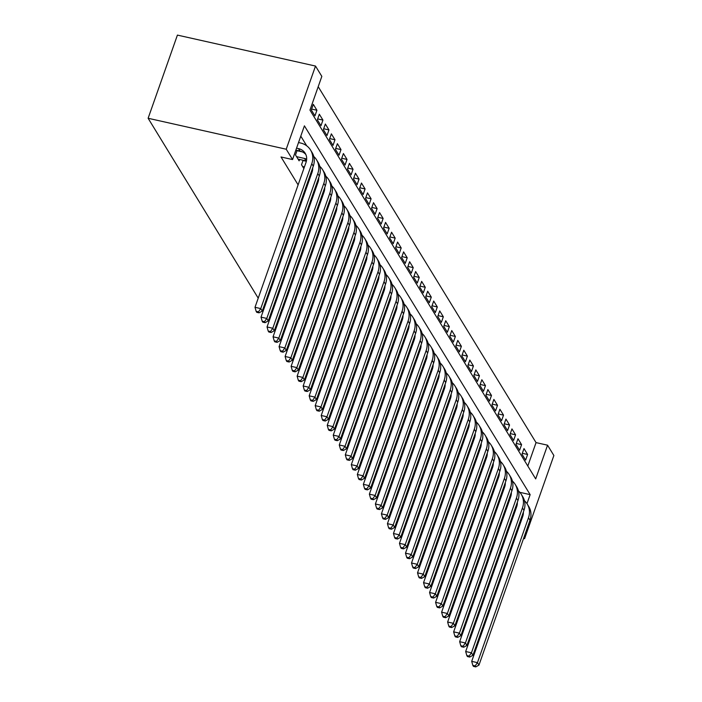 <?xml version="1.0" encoding="UTF-8"?>
<svg xmlns="http://www.w3.org/2000/svg" width="702" height="702" viewBox="0 0 702 702"><rect width="100%" height="100%" fill="white"/><g stroke="black" fill="none" stroke-linecap="round" stroke-linejoin="round"><path stroke-width="1.05" d="M527.799 466.031L536.047 442.611L547.56 445.191L553.878 455.51L524.587 538.688L523.56 538.46M547.56 445.191L535.687 478.904L309.951 110.1L321.832 76.378L315.505 66.058L177.413 35.1L148.122 118.269L258.222 298.157M536.047 442.611L318.199 86.679M507.941 502.035L508.511 502.974M501.921 492.199L502.492 493.137M495.902 482.362L496.472 483.301M489.882 472.525L490.452 473.464M483.862 462.697L484.433 463.636M477.843 452.86L478.413 453.799M471.823 443.023L472.393 443.962M465.803 433.187L466.374 434.126M459.784 423.359L460.354 424.289M453.764 413.522L454.334 414.461M447.744 403.685L448.324 404.624M441.725 393.848L442.304 394.787M435.705 384.012L436.284 384.95M429.685 374.184L430.265 375.122M423.666 364.347L424.245 365.286M417.646 354.51L418.225 355.449M411.626 344.673L412.206 345.612M405.607 334.845L406.186 335.775M399.587 325.008L400.166 325.947M393.568 315.172L394.147 316.111M387.548 305.335L388.127 306.274M381.528 295.498L382.107 296.437M375.509 285.67L376.088 286.609M369.489 275.833L370.068 276.772M363.469 265.997L364.048 266.935M357.45 256.16L358.029 257.099M351.439 246.332L352.009 247.262M345.419 236.495L345.989 237.434M339.399 226.658L339.97 227.597M333.38 216.821L333.95 217.76M327.36 206.985L327.931 207.924M321.34 197.157L321.911 198.096M315.321 187.32L315.891 188.259M309.301 177.483L309.872 178.422M303.115 160.249L301.518 164.768L303.852 168.585M297.095 150.412L295.498 154.94L299.113 160.837L299.596 159.459M311.644 109.082L316.918 110.258L313.311 104.361L311.328 109.977L314.944 115.883L316.918 110.258M317.664 118.91L322.938 120.095L319.331 114.198L317.348 119.814L320.963 125.719L322.938 120.095M323.683 128.747L328.957 129.931L325.351 124.026L323.368 129.651L326.983 135.547L328.957 129.931M329.703 138.584L334.977 139.768L331.37 133.863L329.387 139.487L333.002 145.384L334.977 139.768M335.723 148.42L340.997 149.596L337.39 143.699L335.407 149.315L339.022 155.221L340.997 149.596M341.742 158.257L347.016 159.433L343.41 153.536L341.426 159.152L345.042 165.058L347.016 159.433M347.762 168.085L353.036 169.27L349.429 163.373L347.446 168.989L351.061 174.886L353.036 169.27M353.782 177.922L359.055 179.107L355.449 173.201L353.466 178.826L357.081 184.723L359.055 179.107M359.801 187.759L365.075 188.943L361.469 183.038L359.485 188.662L363.101 194.559L365.075 188.943M365.821 197.595L371.095 198.771L367.488 192.875L365.505 198.49L369.12 204.396L371.095 198.771M371.841 207.423L377.114 208.608L373.508 202.711L371.525 208.327L375.14 214.233L377.114 208.608M377.86 217.26L383.134 218.445L379.528 212.539L377.544 218.164L381.16 224.061L383.134 218.445M383.88 227.097L389.154 228.282L385.547 222.376L383.564 228.001L387.179 233.898L389.154 228.282M389.9 236.934L395.173 238.11L391.567 232.213L389.584 237.829L393.199 243.734L395.173 238.11M395.919 246.771L401.193 247.946L397.578 242.05L395.603 247.666L399.219 253.571L401.193 247.946M401.939 256.599L407.213 257.783L403.597 251.886L401.623 257.502L405.238 263.399L407.213 257.783M407.959 266.435L413.232 267.62L409.617 261.714L407.643 267.339L411.258 273.236L413.232 267.62M413.978 276.272L419.252 277.457L415.637 271.551L413.662 277.176L417.269 283.073L419.252 277.457M419.998 286.109L425.272 287.285L421.656 281.388L419.682 287.004L423.288 292.909L425.272 287.285M426.017 295.937L431.291 297.122L427.676 291.225L425.702 296.841L429.308 302.746L431.291 297.122M432.037 305.774L437.311 306.958L433.696 301.053L431.721 306.677L435.328 312.574L437.311 306.958M438.057 315.61L443.331 316.795L439.715 310.889L437.741 316.514L441.347 322.411L443.331 316.795M444.076 325.447L449.35 326.623L445.735 320.726L443.761 326.342L447.367 332.248L449.35 326.623M450.096 335.284L455.37 336.46L451.755 330.563L449.78 336.179L453.387 342.085L455.37 336.46M456.116 345.112L461.389 346.297L457.774 340.4L455.8 346.016L459.406 351.913L461.389 346.297M462.135 354.949L467.409 356.133L463.794 350.228L461.819 355.853L465.426 361.749L467.409 356.133M468.155 364.786L473.429 365.97L469.813 360.065L467.839 365.689L471.446 371.586L473.429 365.97M474.175 374.622L479.448 375.798L475.833 369.901L473.859 375.517L477.465 381.423L479.448 375.798M480.194 384.45L485.468 385.635L481.853 379.738L479.878 385.354L483.485 391.26L485.468 385.635M486.214 394.287L491.488 395.472L487.872 389.566L485.898 395.191L489.505 401.088L491.488 395.472M492.234 404.124L497.507 405.308L493.892 399.403L491.918 405.028L495.524 410.924L497.507 405.308M498.253 413.961L503.527 415.136L499.912 409.24L497.937 414.856L501.544 420.761L503.527 415.136M504.273 423.797L509.547 424.973L505.931 419.076L503.957 424.692L507.564 430.598L509.547 424.973M510.293 433.625L515.566 434.81L511.951 428.913L509.977 434.529L513.583 440.426L515.566 434.81M516.312 443.462L521.586 444.647L517.971 438.741L515.988 444.366L519.603 450.263L521.586 444.647M522.007 454.203L525.622 460.1L527.606 454.484L523.99 448.578L522.007 454.203M526.974 503.641L530.142 494.638L304.414 125.834L292.541 159.556L281.028 156.976L298.113 184.88M303.562 193.778L304.133 194.717M309.582 203.615L310.152 204.554M315.602 213.452L316.172 214.391M321.621 223.289L322.192 224.228M327.641 233.117L328.211 234.056M333.661 242.953L334.231 243.892M339.671 252.79L340.251 253.729M345.691 262.627L346.27 263.566M351.711 272.464L352.29 273.394M357.73 282.292L358.31 283.231M363.75 292.129L364.329 293.067M369.77 301.965L370.349 302.904M375.789 311.802L376.369 312.741M381.809 321.63L382.388 322.569M387.829 331.467L388.408 332.406M393.848 341.304L394.427 342.243M399.868 351.14L400.447 352.079M405.888 360.977L406.467 361.907M411.907 370.805L412.486 371.744M417.927 380.642L418.506 381.581M423.947 390.479L424.526 391.418M429.966 400.315L430.545 401.254M435.986 410.143L436.556 411.082M442.006 419.98L442.576 420.919M448.025 429.817L448.596 430.756M454.045 439.654L454.615 440.593M460.064 449.491L460.635 450.421M466.084 459.319L466.654 460.258M472.104 469.155L472.674 470.094M478.123 478.992L478.694 479.931M484.143 488.829L484.713 489.768M490.163 498.657L490.733 499.596M496.182 508.494L496.753 509.433M502.202 518.33L502.772 519.269M306.73 145.84L300.789 136.135M384.635 504.694L384.055 503.755M378.615 494.857L378.036 493.918M372.595 485.021L372.016 484.082M366.576 475.184L365.996 474.254M360.556 465.356L359.977 464.417M354.536 455.519L353.957 454.58M348.517 445.682L347.938 444.743M342.497 435.845L341.918 434.907M336.477 426.009L335.898 425.079M330.458 416.181L329.879 415.242M324.438 406.344L323.859 405.405M318.418 396.507L317.839 395.568M312.399 386.67L311.82 385.74M306.379 376.842L305.809 375.903M300.359 367.006L299.789 366.067M294.34 357.169L293.769 356.23M288.32 347.332L287.75 346.393M282.301 337.495L281.73 336.565M276.281 327.667L275.71 326.728M270.261 317.83L269.691 316.892M264.242 307.994L263.671 307.055M515.61 536.67L514.777 536.486M506.818 534.705L505.984 534.52M498.034 532.73L497.191 532.546M489.241 530.765L488.408 530.58M480.458 528.79L479.615 528.606M471.665 526.825L470.831 526.632M462.872 524.85L462.039 524.666M454.089 522.885L453.246 522.692M445.296 520.91L444.463 520.726M436.512 518.945L435.67 518.752M427.72 516.97L426.886 516.786M418.927 515.005L418.094 514.812M410.143 513.03L409.301 512.846M401.351 511.065L400.517 510.872M392.567 509.09L391.725 508.906M524.587 538.688L523.885 537.539M518.436 528.641L523.297 514.092M508.889 526.254L509.731 526.447M517.681 528.229L518.269 528.36M292.541 159.556L286.223 149.228L148.122 118.269M315.505 66.058L286.223 149.228M519.84 492.33L530.142 494.638M522.332 453.299L527.606 454.484M295.858 150.14L299.982 151.062A12.539 11.135 148.5 0 1 305.87 154.58M296.551 148.175L298.473 148.605A12.539 11.135 148.5 0 1 305.212 153.299A12.539 11.135 148.5 0 1 306.019 162.425L255.001 307.3L260.758 308.59L311.776 163.715A18.805 16.699 -31.5 0 0 310.556 150.026A18.805 16.699 -31.5 0 0 300.456 142.98L298.525 142.55M258.45 311.863L256.151 311.346L256.757 312.329L259.056 312.846L258.45 311.863L260.758 308.59L262.267 311.047L313.285 166.172A18.805 16.699 -31.5 0 0 312.057 152.483L310.556 150.026M262.267 311.047L259.056 312.846M256.151 311.346L255.001 307.3M298.06 159.117L306.002 160.898A12.539 11.135 148.5 0 1 306.423 161.004M296.551 156.66L304.493 158.441A12.539 11.135 148.5 0 1 306.669 159.161M302.43 151.913L296.99 150.693M312.688 167.857A12.539 11.135 148.5 0 1 312.039 172.262L261.021 317.137L266.778 318.427L317.795 173.543A18.805 16.699 -31.5 0 0 316.576 159.863A18.805 16.699 -31.5 0 0 313.768 156.511M264.47 321.7L262.171 321.183L262.776 322.165L265.075 322.683L264.47 321.7L266.778 318.427L268.278 320.884L319.305 176.009A18.805 16.699 -31.5 0 0 318.076 162.32L316.576 159.863M268.278 320.884L265.075 322.683M262.171 321.183L261.021 317.137M311.697 170.665L312.013 170.735A12.539 11.135 148.5 0 1 312.443 170.84M302.571 166.497L304.44 166.909M306.362 161.276L303.01 160.53M318.708 177.694A12.539 11.135 148.5 0 1 318.059 182.09L267.041 326.965L272.797 328.255L323.815 183.38A18.805 16.699 -31.5 0 0 322.595 169.7A18.805 16.699 -31.5 0 0 319.787 166.339M270.489 331.528L268.19 331.019L268.796 332.002L271.095 332.52L270.489 331.528L272.797 328.255L274.298 330.721L325.324 185.837A18.805 16.699 -31.5 0 0 324.096 172.157L322.595 169.7M274.298 330.721L271.095 332.52M268.19 331.019L267.041 326.965M317.716 180.493L318.032 180.563A12.539 11.135 148.5 0 1 318.462 180.668M309.626 176.562L310.459 176.746M312.381 171.112L311.6 170.937M324.728 187.531A12.539 11.135 148.5 0 1 324.078 191.927L273.06 336.802L278.817 338.092L329.835 193.217A18.805 16.699 -31.5 0 0 328.615 179.528A18.805 16.699 -31.5 0 0 325.807 176.176M276.509 341.365L274.21 340.847L274.815 341.839L277.115 342.348L276.509 341.365L278.817 338.092L280.317 340.549L331.344 195.674A18.805 16.699 -31.5 0 0 330.115 181.993L328.615 179.528M280.317 340.549L277.115 342.348M274.21 340.847L273.06 336.802M323.736 190.33L324.052 190.4A12.539 11.135 148.5 0 1 324.482 190.505M315.646 186.399L316.479 186.583M318.401 180.949L317.62 180.774M330.747 197.367A12.539 11.135 148.5 0 1 330.098 201.764L279.08 346.639L284.837 347.929L335.854 203.053A18.805 16.699 -31.5 0 0 334.635 189.364A18.805 16.699 -31.5 0 0 331.827 186.012M282.529 351.202L280.23 350.684L280.835 351.667L283.134 352.185L282.529 351.202L284.837 347.929L286.337 350.386L337.364 205.51A18.805 16.699 -31.5 0 0 336.135 191.821L334.635 189.364M286.337 350.386L283.134 352.185M280.23 350.684L279.08 346.639M329.756 200.167L330.072 200.237A12.539 11.135 148.5 0 1 330.502 200.342M321.665 196.227L322.499 196.42M324.421 190.786L323.64 190.611M336.767 207.195A12.539 11.135 148.5 0 1 336.118 211.6L285.1 356.476L290.856 357.766L341.874 212.89A18.805 16.699 -31.5 0 0 340.654 199.201A18.805 16.699 -31.5 0 0 337.846 195.849M288.548 361.039L286.249 360.521L286.855 361.504L289.154 362.021L288.548 361.039L290.856 357.766L292.357 360.223L343.383 215.347A18.805 16.699 -31.5 0 0 342.155 201.658L340.654 199.201M292.357 360.223L289.154 362.021M286.249 360.521L285.1 356.476M335.775 210.003L336.091 210.073A12.539 11.135 148.5 0 1 336.521 210.179M327.685 206.063L328.518 206.256M330.44 200.623L329.659 200.447M342.787 217.032A12.539 11.135 148.5 0 1 342.137 221.428L291.119 366.312L296.876 367.602L347.894 222.718A18.805 16.699 -31.5 0 0 346.674 209.038A18.805 16.699 -31.5 0 0 343.866 205.686M294.568 370.875L292.269 370.358L292.874 371.34L295.173 371.858L294.568 370.875L296.876 367.602L298.376 370.059L349.403 225.184A18.805 16.699 -31.5 0 0 348.174 211.495L346.674 209.038M298.376 370.059L295.173 371.858M292.269 370.358L291.119 366.312M341.795 219.831L342.111 219.91A12.539 11.135 148.5 0 1 342.541 220.007M333.704 215.9L334.538 216.084M336.46 210.451L335.679 210.275M348.806 226.869A12.539 11.135 148.5 0 1 348.157 231.265L297.139 376.14L302.895 377.43L353.913 232.555A18.805 16.699 -31.5 0 0 352.694 218.875A18.805 16.699 -31.5 0 0 349.886 215.514M300.588 380.703L298.289 380.194L298.894 381.177L301.193 381.686L300.588 380.703L302.895 377.43L304.396 379.896L355.423 235.012A18.805 16.699 -31.5 0 0 354.194 221.332L352.694 218.875M304.396 379.896L301.193 381.686M298.289 380.194L297.139 376.14M347.815 229.668L348.131 229.738A12.539 11.135 148.5 0 1 348.561 229.844M339.724 225.737L340.558 225.921M342.479 220.288L341.698 220.112M354.826 236.706A12.539 11.135 148.5 0 1 354.177 241.102L303.159 385.977L308.915 387.267L359.933 242.392A18.805 16.699 -31.5 0 0 358.713 228.703A18.805 16.699 -31.5 0 0 355.905 225.351M306.607 390.54L304.308 390.022L304.914 391.005L307.213 391.523L306.607 390.54L308.915 387.267L310.416 389.724L361.433 244.849A18.805 16.699 -31.5 0 0 360.214 231.16L358.713 228.703M310.416 389.724L307.213 391.523M304.308 390.022L303.159 385.977M353.834 239.505L354.15 239.575A12.539 11.135 148.5 0 1 354.58 239.68M345.744 235.565L346.577 235.758M348.499 230.124L347.718 229.949M360.846 246.542A12.539 11.135 148.5 0 1 360.196 250.939L309.178 395.814L314.935 397.104L365.953 252.229A18.805 16.699 -31.5 0 0 364.733 238.54A18.805 16.699 -31.5 0 0 361.925 235.188M312.627 400.377L310.328 399.859L310.933 400.842L313.232 401.36L312.627 400.377L314.935 397.104L316.435 399.561L367.453 254.686A18.805 16.699 -31.5 0 0 366.233 240.997L364.733 238.54M316.435 399.561L313.232 401.36M310.328 399.859L309.178 395.814M359.854 249.342L360.17 249.412A12.539 11.135 148.5 0 1 360.6 249.517M351.763 245.402L352.597 245.595M354.519 239.961L353.738 239.786M366.865 256.37A12.539 11.135 148.5 0 1 366.216 260.775L315.198 405.651L320.954 406.941L371.972 262.065A18.805 16.699 -31.5 0 0 370.753 248.376A18.805 16.699 -31.5 0 0 367.945 245.024M318.647 410.214L316.348 409.696L316.953 410.679L319.252 411.197L318.647 410.214L320.954 406.941L322.455 409.398L373.473 264.522A18.805 16.699 -31.5 0 0 372.253 250.833L370.753 248.376M322.455 409.398L319.252 411.197M316.348 409.696L315.198 405.651M365.874 259.178L366.19 259.249A12.539 11.135 148.5 0 1 366.619 259.354M357.783 255.238L358.617 255.423M360.538 249.798L359.757 249.622M372.885 266.207A12.539 11.135 148.5 0 1 372.235 270.603L321.218 415.479L326.974 416.769L377.992 271.893A18.805 16.699 -31.5 0 0 376.772 258.213A18.805 16.699 -31.5 0 0 373.964 254.852M324.666 420.042L322.367 419.533L322.973 420.516L325.272 421.033L324.666 420.042L326.974 416.769L328.475 419.234L379.492 274.35A18.805 16.699 -31.5 0 0 378.273 260.67L376.772 258.213M328.475 419.234L325.272 421.033M322.367 419.533L321.218 415.479M371.893 269.006L372.209 269.077A12.539 11.135 148.5 0 1 372.639 269.182M363.803 265.075L364.636 265.259M366.558 259.626L365.777 259.45M378.904 276.044A12.539 11.135 148.5 0 1 378.255 280.44L327.237 425.315L332.994 426.605L384.012 281.73A18.805 16.699 -31.5 0 0 382.783 268.041A18.805 16.699 -31.5 0 0 379.984 264.689M330.686 429.878L328.387 429.361L328.984 430.352L331.291 430.861L330.686 429.878L332.994 426.605L334.494 429.062L385.512 284.187A18.805 16.699 -31.5 0 0 384.292 270.507L382.783 268.041M334.494 429.062L331.291 430.861M328.387 429.361L327.237 425.315M377.913 278.843L378.229 278.913A12.539 11.135 148.5 0 1 378.659 279.019M369.822 274.912L370.656 275.096M372.578 269.463L371.797 269.287M384.924 285.881A12.539 11.135 148.5 0 1 384.275 290.277L333.257 435.152L339.013 436.442L390.031 291.567A18.805 16.699 -31.5 0 0 388.803 277.878A18.805 16.699 -31.5 0 0 386.003 274.526M336.706 439.715L334.406 439.198L335.003 440.18L337.311 440.698L336.706 439.715L339.013 436.442L340.514 438.899L391.532 294.024A18.805 16.699 -31.5 0 0 390.312 280.335L388.803 277.878M340.514 438.899L337.311 440.698M334.406 439.198L333.257 435.152M383.933 288.68L384.248 288.75A12.539 11.135 148.5 0 1 384.678 288.855M375.842 284.74L376.676 284.933M378.597 279.299L377.816 279.124M390.944 295.709A12.539 11.135 148.5 0 1 390.294 300.114L339.277 444.989L345.033 446.279L396.051 301.404A18.805 16.699 -31.5 0 0 394.822 287.715A18.805 16.699 -31.5 0 0 392.023 284.363M342.725 449.552L340.426 449.034L341.023 450.017L343.331 450.535L342.725 449.552L345.033 446.279L346.534 448.736L397.551 303.861A18.805 16.699 -31.5 0 0 396.332 290.172L394.822 287.715M346.534 448.736L343.331 450.535M340.426 449.034L339.277 444.989M389.952 298.517L390.268 298.587A12.539 11.135 148.5 0 1 390.698 298.692M381.853 294.577L382.695 294.77M384.617 289.136L383.836 288.961M396.963 305.545A12.539 11.135 148.5 0 1 396.314 309.942L345.296 454.826L351.053 456.116L402.07 311.232A18.805 16.699 -31.5 0 0 400.842 297.551A18.805 16.699 -31.5 0 0 398.043 294.199M348.745 459.389L346.446 458.871L347.042 459.854L349.35 460.372L348.745 459.389L351.053 456.116L352.553 458.573L403.571 313.697A18.805 16.699 -31.5 0 0 402.351 300.008L400.842 297.551M352.553 458.573L349.35 460.372M346.446 458.871L345.296 454.826M395.972 308.345L396.288 308.424A12.539 11.135 148.5 0 1 396.718 308.52M387.873 304.414L388.715 304.598M390.637 298.964L389.856 298.789M402.983 315.382A12.539 11.135 148.5 0 1 402.334 319.779L351.316 464.654L357.072 465.944L408.09 321.068A18.805 16.699 -31.5 0 0 406.862 307.388A18.805 16.699 -31.5 0 0 404.062 304.027M354.764 469.217L352.465 468.708L353.062 469.691L355.37 470.2L354.764 469.217L357.072 465.944L358.573 468.409L409.591 323.525A18.805 16.699 -31.5 0 0 408.371 309.845L406.862 307.388M358.573 468.409L355.37 470.2M352.465 468.708L351.316 464.654M401.992 318.182L402.307 318.252A12.539 11.135 148.5 0 1 402.737 318.357M393.892 314.25L394.735 314.435M396.656 308.801L395.875 308.626M409.003 325.219A12.539 11.135 148.5 0 1 408.353 329.615L357.336 474.491L363.092 475.781L414.11 330.905A18.805 16.699 -31.5 0 0 412.881 317.216A18.805 16.699 -31.5 0 0 410.082 313.864M360.784 479.054L358.485 478.536L359.082 479.519L361.39 480.036L360.784 479.054L363.092 475.781L364.592 478.237L415.61 333.362A18.805 16.699 -31.5 0 0 414.391 319.673L412.881 317.216M364.592 478.237L361.39 480.036M358.485 478.536L357.336 474.491M408.011 328.018L408.327 328.088A12.539 11.135 148.5 0 1 408.757 328.194M399.912 324.078L400.754 324.271M402.676 318.638L401.895 318.462M415.014 335.056A12.539 11.135 148.5 0 1 414.373 339.452L363.355 484.327L369.112 485.617L420.129 340.742A18.805 16.699 -31.5 0 0 418.901 327.053A18.805 16.699 -31.5 0 0 416.102 323.701M366.804 488.89L364.505 488.373L365.101 489.355L367.409 489.873L366.804 488.89L369.112 485.617L370.612 488.074L421.63 343.199A18.805 16.699 -31.5 0 0 420.41 329.51L418.901 327.053M370.612 488.074L367.409 489.873M364.505 488.373L363.355 484.327M414.031 337.855L414.347 337.925A12.539 11.135 148.5 0 1 414.777 338.031M405.931 333.915L406.774 334.108M408.696 328.475L407.915 328.299M421.033 344.884A12.539 11.135 148.5 0 1 420.393 349.289L369.375 494.164L375.131 495.454L426.149 350.579A18.805 16.699 -31.5 0 0 424.921 336.89A18.805 16.699 -31.5 0 0 422.121 333.538M372.823 498.727L370.524 498.209L371.121 499.192L373.429 499.71L372.823 498.727L375.131 495.454L376.632 497.911L427.65 353.036A18.805 16.699 -31.5 0 0 426.43 339.347L424.921 336.89M376.632 497.911L373.429 499.71M370.524 498.209L369.375 494.164M420.05 347.692L420.366 347.762A12.539 11.135 148.5 0 1 420.796 347.867M411.951 343.752L412.794 343.936M414.715 338.311L413.934 338.136M427.053 354.721A12.539 11.135 148.5 0 1 426.412 359.117L375.394 503.992L381.151 505.282L432.169 360.407A18.805 16.699 -31.5 0 0 430.94 346.727A18.805 16.699 -31.5 0 0 428.141 343.366M378.843 508.555L376.544 508.046L377.141 509.029L379.449 509.547L378.843 508.555L381.151 505.282L382.651 507.748L433.669 362.864A18.805 16.699 -31.5 0 0 432.45 349.184L430.94 346.727M382.651 507.748L379.449 509.547M376.544 508.046L375.394 503.992M426.07 357.52L426.386 357.59A12.539 11.135 148.5 0 1 426.816 357.695M417.971 353.589L418.813 353.773M420.735 348.139L419.954 347.964M433.073 364.557A12.539 11.135 148.5 0 1 432.432 368.954L381.414 513.829L387.171 515.119L438.188 370.244A18.805 16.699 -31.5 0 0 436.96 356.555A18.805 16.699 -31.5 0 0 434.161 353.203M384.863 518.392L382.564 517.874L383.16 518.866L385.468 519.375L384.863 518.392L387.171 515.119L388.671 517.576L439.689 372.701A18.805 16.699 -31.5 0 0 438.469 359.02L436.96 356.555M388.671 517.576L385.468 519.375M382.564 517.874L381.414 513.829M432.09 367.357L432.406 367.427A12.539 11.135 148.5 0 1 432.836 367.532M423.99 363.425L424.833 363.61M426.755 357.976L425.974 357.801M439.092 374.394A12.539 11.135 148.5 0 1 438.452 378.79L387.434 523.666L393.19 524.956L444.208 380.08A18.805 16.699 -31.5 0 0 442.98 366.391A18.805 16.699 -31.5 0 0 440.18 363.039M390.882 528.229L388.583 527.711L389.18 528.694L391.488 529.211L390.882 528.229L393.19 524.956L394.691 527.413L445.709 382.537A18.805 16.699 -31.5 0 0 444.489 368.848L442.98 366.391M394.691 527.413L391.488 529.211M388.583 527.711L387.434 523.666M438.109 377.193L438.425 377.264A12.539 11.135 148.5 0 1 438.855 377.369M430.01 373.253L430.852 373.446M432.774 367.813L431.993 367.637M445.112 384.222A12.539 11.135 148.5 0 1 444.471 388.627L393.453 533.502L399.201 534.792L450.228 389.917A18.805 16.699 -31.5 0 0 448.999 376.228A18.805 16.699 -31.5 0 0 446.2 372.876M396.902 538.065L394.603 537.548L395.2 538.531L397.507 539.048L396.902 538.065L399.201 534.792L400.71 537.249L451.728 392.374A18.805 16.699 -31.5 0 0 450.508 378.685L448.999 376.228M400.71 537.249L397.507 539.048M394.603 537.548L393.453 533.502M444.129 387.03L444.445 387.1A12.539 11.135 148.5 0 1 444.875 387.206M436.03 383.09L436.872 383.283M438.794 377.65L438.013 377.474M451.132 394.059A12.539 11.135 148.5 0 1 450.491 398.455L399.473 543.339L405.221 544.629L456.247 399.745A18.805 16.699 -31.5 0 0 455.019 386.065A18.805 16.699 -31.5 0 0 452.22 382.713M402.922 547.902L400.623 547.384L401.219 548.367L403.527 548.885L402.922 547.902L405.221 544.629L406.73 547.086L457.748 402.211A18.805 16.699 -31.5 0 0 456.528 388.522L455.019 386.065M406.73 547.086L403.527 548.885M400.623 547.384L399.473 543.339M450.149 396.858L450.465 396.937A12.539 11.135 148.5 0 1 450.895 397.042M442.049 392.927L442.892 393.111M444.814 387.478L444.033 387.302M457.151 403.896A12.539 11.135 148.5 0 1 456.511 408.292L405.493 553.167L411.24 554.457L462.267 409.582A18.805 16.699 -31.5 0 0 461.038 395.902A18.805 16.699 -31.5 0 0 458.239 392.541M408.941 557.73L406.642 557.221L407.239 558.204L409.538 558.713L408.941 557.73L411.24 554.457L412.75 556.923L463.768 412.039A18.805 16.699 -31.5 0 0 462.548 398.359L461.038 395.902M412.75 556.923L409.538 558.713M406.642 557.221L405.493 553.167M456.168 406.695L456.484 406.765A12.539 11.135 148.5 0 1 456.914 406.87M448.069 402.764L448.911 402.948M450.833 397.314L450.052 397.139M463.171 413.732A12.539 11.135 148.5 0 1 462.53 418.129L411.512 563.004L417.26 564.294L468.287 419.419A18.805 16.699 -31.5 0 0 467.058 405.73A18.805 16.699 -31.5 0 0 464.259 402.378M414.961 567.567L412.662 567.049L413.259 568.032L415.558 568.55L414.961 567.567L417.26 564.294L418.769 566.751L469.787 421.876A18.805 16.699 -31.5 0 0 468.567 408.187L467.058 405.73M418.769 566.751L415.558 568.55M412.662 567.049L411.512 563.004M462.188 416.532L462.504 416.602A12.539 11.135 148.5 0 1 462.934 416.707M454.089 412.592L454.931 412.785M456.853 407.151L456.072 406.976M469.19 423.569A12.539 11.135 148.5 0 1 468.55 427.966L417.532 572.841L423.28 574.131L474.306 429.255A18.805 16.699 -31.5 0 0 473.078 415.566A18.805 16.699 -31.5 0 0 470.279 412.214M420.981 577.404L418.682 576.886L419.278 577.869L421.577 578.387L420.981 577.404L423.28 574.131L424.789 576.588L475.807 431.712A18.805 16.699 -31.5 0 0 474.587 418.023L473.078 415.566M424.789 576.588L421.577 578.387M418.682 576.886L417.532 572.841M468.208 426.368L468.524 426.439A12.539 11.135 148.5 0 1 468.954 426.544M460.108 422.428L460.951 422.622M462.872 416.988L462.091 416.812M475.21 433.397A12.539 11.135 148.5 0 1 474.57 437.802L423.552 582.678L429.299 583.967L480.326 439.092A18.805 16.699 -31.5 0 0 479.097 425.403A18.805 16.699 -31.5 0 0 476.298 422.051M427 587.241L424.701 586.723L425.298 587.706L427.597 588.223L427 587.241L429.299 583.967L430.809 586.424L481.826 441.549A18.805 16.699 -31.5 0 0 480.607 427.86L479.097 425.403M430.809 586.424L427.597 588.223M424.701 586.723L423.552 582.678M474.227 436.205L474.543 436.275A12.539 11.135 148.5 0 1 474.973 436.381M466.128 432.265L466.97 432.45M468.892 426.825L468.111 426.649M481.23 443.234A12.539 11.135 148.5 0 1 480.589 447.63L429.571 592.514L435.319 593.795L486.337 448.92A18.805 16.699 -31.5 0 0 485.117 435.24A18.805 16.699 -31.5 0 0 482.309 431.879M433.02 597.069L430.712 596.56L431.318 597.542L433.617 598.06L433.02 597.069L435.319 593.795L436.828 596.261L487.846 451.377A18.805 16.699 -31.5 0 0 486.626 437.697L485.117 435.24M436.828 596.261L433.617 598.06M430.712 596.56L429.571 592.514M480.247 446.033L480.563 446.103A12.539 11.135 148.5 0 1 480.993 446.209M472.148 442.102L472.99 442.286M474.903 436.653L474.131 436.477M487.249 453.071A12.539 11.135 148.5 0 1 486.609 457.467L435.591 602.342L441.339 603.632L492.356 458.757A18.805 16.699 -31.5 0 0 491.137 445.068A18.805 16.699 -31.5 0 0 488.329 441.716M439.04 606.905L436.732 606.388L437.337 607.379L439.636 607.888L439.04 606.905L441.339 603.632L442.848 606.089L493.866 461.214A18.805 16.699 -31.5 0 0 492.646 447.534L491.137 445.068M442.848 606.089L439.636 607.888M436.732 606.388L435.591 602.342M486.267 455.87L486.583 455.94A12.539 11.135 148.5 0 1 487.012 456.046M478.167 451.939L479.01 452.123M480.923 446.49L480.15 446.314M493.269 462.908A12.539 11.135 148.5 0 1 492.628 467.304L441.611 612.179L447.358 613.469L498.376 468.594A18.805 16.699 -31.5 0 0 497.156 454.905A18.805 16.699 -31.5 0 0 494.348 451.553M445.059 616.742L442.751 616.224L443.357 617.207L445.656 617.725L445.059 616.742L447.358 613.469L448.868 615.926L499.885 471.051A18.805 16.699 -31.5 0 0 498.666 457.362L497.156 454.905M448.868 615.926L445.656 617.725M442.751 616.224L441.611 612.179M492.286 465.707L492.602 465.777A12.539 11.135 148.5 0 1 493.032 465.882M484.187 461.767L485.029 461.96M486.942 456.326L486.17 456.151M499.289 472.736A12.539 11.135 148.5 0 1 498.648 477.141L447.63 622.016L453.378 623.306L504.396 478.431A18.805 16.699 -31.5 0 0 503.176 464.742A18.805 16.699 -31.5 0 0 500.368 461.389M451.079 626.579L448.771 626.061L449.377 627.044L451.676 627.562L451.079 626.579L453.378 623.306L454.887 625.763L505.905 480.888A18.805 16.699 -31.5 0 0 504.685 467.199L503.176 464.742M454.887 625.763L451.676 627.562M448.771 626.061L447.63 622.016M498.306 475.544L498.622 475.614A12.539 11.135 148.5 0 1 499.052 475.719M490.207 471.604L491.049 471.797M492.962 466.163L492.19 465.988M505.308 482.572A12.539 11.135 148.5 0 1 504.668 486.969L453.65 631.853L459.398 633.143L510.415 488.259A18.805 16.699 -31.5 0 0 509.196 474.578A18.805 16.699 -31.5 0 0 506.388 471.226M457.099 636.416L454.791 635.898L455.396 636.881L457.695 637.398L457.099 636.416L459.398 633.143L460.907 635.6L511.925 490.724A18.805 16.699 -31.5 0 0 510.696 477.035L509.196 474.578M460.907 635.6L457.695 637.398M454.791 635.898L453.65 631.853M504.326 485.38L504.641 485.451A12.539 11.135 148.5 0 1 505.071 485.556M496.226 481.44L497.06 481.625M498.982 475.991L498.209 475.816M511.328 492.409A12.539 11.135 148.5 0 1 510.687 496.805L459.661 641.681L465.417 642.971L516.435 498.095A18.805 16.699 -31.5 0 0 515.215 484.415A18.805 16.699 -31.5 0 0 512.407 481.054M463.118 646.244L460.81 645.735L461.416 646.717L463.715 647.226L463.118 646.244L465.417 642.971L466.927 645.436L517.944 500.552A18.805 16.699 -31.5 0 0 516.716 486.872L515.215 484.415M466.927 645.436L463.715 647.226M460.81 645.735L459.661 641.681M510.345 495.208L510.661 495.279A12.539 11.135 148.5 0 1 511.091 495.384M502.246 491.277L503.08 491.461M505.001 485.828L504.229 485.652M517.348 502.246A12.539 11.135 148.5 0 1 516.707 506.642L465.68 651.517L471.437 652.807L522.455 507.932A18.805 16.699 -31.5 0 0 521.235 494.243A18.805 16.699 -31.5 0 0 518.427 490.891M469.138 656.08L466.83 655.563L467.435 656.545L469.735 657.063L469.138 656.08L471.437 652.807L472.946 655.264L523.964 510.389A18.805 16.699 -31.5 0 0 522.736 496.7L521.235 494.243M472.946 655.264L469.735 657.063M466.83 655.563L465.68 651.517M516.365 505.045L516.681 505.115A12.539 11.135 148.5 0 1 517.111 505.221M508.266 501.105L509.099 501.298M511.021 495.665L510.249 495.489M523.367 512.083A12.539 11.135 148.5 0 1 522.727 516.479L471.7 661.354L477.457 662.644L528.474 517.769A18.805 16.699 -31.5 0 0 527.255 504.08A18.805 16.699 -31.5 0 0 524.447 500.728M475.157 665.917L472.85 665.399L473.455 666.382L475.754 666.9L475.157 665.917L477.457 662.644L478.966 665.101L529.984 520.226A18.805 16.699 -31.5 0 0 528.755 506.537L527.255 504.08M478.966 665.101L475.754 666.9M472.85 665.399L471.7 661.354M298.473 148.605L299.982 151.062M311.776 163.715L313.285 166.172M304.493 158.441L306.002 160.898M317.795 173.543L319.305 176.009M323.815 183.38L325.324 185.837M329.835 193.217L331.344 195.674M335.854 203.053L337.364 205.51M341.874 212.89L343.383 215.347M347.894 222.718L349.403 225.184M353.913 232.555L355.423 235.012M359.933 242.392L361.433 244.849M365.953 252.229L367.453 254.686M371.972 262.065L373.473 264.522M377.992 271.893L379.492 274.35M384.012 281.73L385.512 284.187M390.031 291.567L391.532 294.024M396.051 301.404L397.551 303.861M402.07 311.232L403.571 313.697M408.09 321.068L409.591 323.525M414.11 330.905L415.61 333.362M420.129 340.742L421.63 343.199M426.149 350.579L427.65 353.036M432.169 360.407L433.669 362.864M438.188 370.244L439.689 372.701M444.208 380.08L445.709 382.537M450.228 389.917L451.728 392.374M456.247 399.745L457.748 402.211M462.267 409.582L463.768 412.039M468.287 419.419L469.787 421.876M474.306 429.255L475.807 431.712M480.326 439.092L481.826 441.549M486.337 448.92L487.846 451.377M492.356 458.757L493.866 461.214M498.376 468.594L499.885 471.051M504.396 478.431L505.905 480.888M510.415 488.259L511.925 490.724M516.435 498.095L517.944 500.552M522.455 507.932L523.964 510.389M528.474 517.769L529.984 520.226"/></g></svg>
